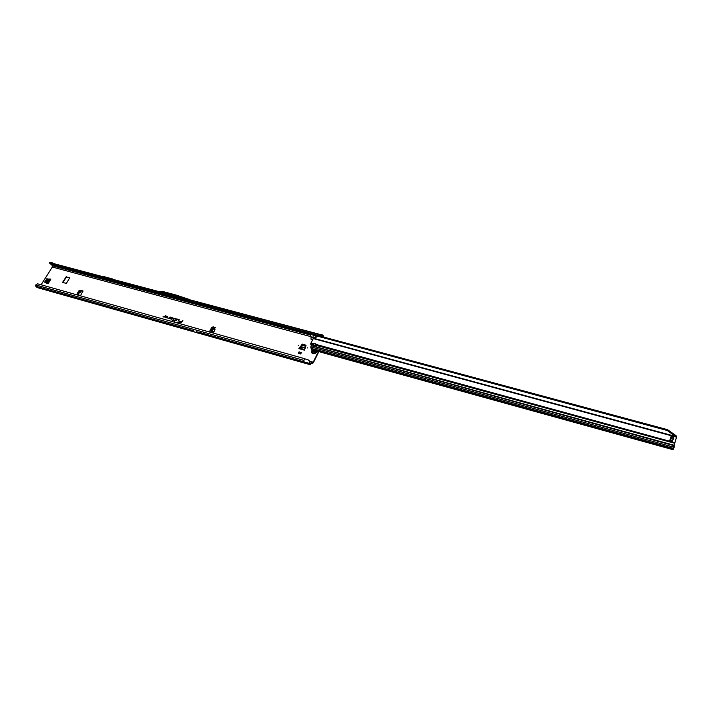 <?xml version="1.0" encoding="UTF-8"?>
<svg xmlns="http://www.w3.org/2000/svg" width="712" height="712" viewBox="0 0 712 712"><rect width="100%" height="100%" fill="white"/><g stroke="black" fill="none" stroke-linecap="round" stroke-linejoin="round"><path stroke-width="1.07" d="M298.782 345.489L298.31 345.356L298.782 345.489M307.762 347.954L307.29 347.83L307.762 347.954M212.514 332.86L211.286 330.929L212.479 328.606L213.769 328.099M212.443 332.629L211.945 331.089L213.146 328.757L214.739 328.481L215.3 327.565L213.075 326.844L211.731 327.467L209.284 331.952M179.21 319.902L177.484 319.092L176.327 320.489L177.537 319.35L178.979 319.75L178.285 321.041L179.21 319.902M179.255 319.75L177.546 319.216L176.469 320.534M176.487 319.145L175.437 318.522L176.273 319.101L174.431 321.343L176.487 319.145M176.531 318.994L175.41 318.753M174.28 318.442L173.034 320.089L171.859 320.008L172.874 320.284L172.455 320.792L173.968 320.347L173.247 320.151L174.556 318.389L173.274 318.166L174.28 318.442M174.378 318.495L173.105 320.213L171.993 320.044M197.349 332.379L196.975 331.854L200.561 332.691L196.975 331.854M49.796 278.908L50.881 279.202L47.998 283.812L44.66 282.183L46.805 278.775L50.392 279.38M46.805 278.775L50.098 279.3M47.152 279.175L46.538 278.917M44.633 281.952L44.972 282.37L46.885 279.327M299.574 347.225L299.779 347.687L302.217 344.11L306 345.498M302.449 344.519L301.897 344.225M299.805 347.643L302.128 344.644M299.547 348.132L299.779 347.687M215.371 327.814L213.351 327.253L212.007 327.876L209.72 332.077M83.099 291.11L80.527 290.959M78.694 293.611L80.759 291.252L79.7 290.621L77.795 293.602L78.454 295.275L77.626 295.044M311.696 362.817L312.354 363.538L313.405 362.622L318.887 351.55M69.758 277.929L66.269 277.208L62.914 282.62M302.217 344.11L306.026 345.213L304.451 350.153L298.871 348.613L299.547 348.15M299.547 347.278L298.871 348.613M66.234 276.657L62.523 282.486L66.412 283.349L69.812 277.653L66.572 277.066M309.862 361.981L308.252 359.987L309.417 360.913L310.485 363.903L311.901 361.999L312.577 362.737L313.182 362.212L318.513 351.443M41.127 284.809L52.296 267.036L311.055 336.696L311.028 339.25L312.541 339.66M80.447 295.827L82.984 290.861L80.207 290.541M171.298 319.092L172.553 318.015L172.144 317.605L170.035 317.018L169.1 318.157L167.712 318.086L168.869 318.406L170.088 317.276L172.019 317.81L171.423 318.878L170.666 318.335L169.919 318.7L171.298 319.092M166.564 317.766L167.818 316.698L165.317 315.701L164.374 316.84L162.995 316.769L164.152 317.089L165.362 315.959L167.284 316.493L166.688 317.552L165.932 317.018L165.184 317.383L166.564 317.766M182.931 320.605L181.729 321.753L179.219 321.05L181.56 321.957L179.878 322.625L177.181 322.109L179.762 322.839L181.694 322.127L182.931 320.605M299.049 351.888L298.337 353.294L300.704 353.953L301.416 352.547L299.049 351.888L298.755 353.17L300.811 353.739M212.479 328.606L213.146 328.775M79.931 290.425L79.139 290.452L77.234 293.424L77.804 294.893M77.786 294.848L78.89 294.172L78.454 295.275M78.89 294.172L78.578 293.282L79.468 291.893L80.153 292.196M161.713 294.563L184.185 300.589L163.493 294.528L161.713 294.563L160.467 294.074L161.784 294.074M52.296 267.036L52.332 265.727L51.264 264.455M313.173 338.618L313.075 334.898L309.738 334.008L310.583 335.067L52.332 265.727M324.12 337.177L322.945 335.094L322.527 335.948L323.319 336.954M183.918 300.001L188.938 301.354M189.241 301.79L184.185 300.589M101.229 277.849L101.718 278.472L115.976 282.29L109.541 280.083L101.718 278.472M115.495 281.667L115.976 282.29M188.876 299.316L159.105 291.368M317.819 335.886L51.211 264.437L51.754 263.084L320.258 334.498M318.923 335.77L320.071 334.328L322.937 335.094M193.192 330.608L194.011 331.774L197.847 333.047L201.38 333.866L200.561 332.691M74.537 298.008L73.639 296.94L91.367 301.933L92.257 303.009L74.537 298.008L92.257 303.009M311.829 362.853L310.263 364.713L309.435 363.405L303.659 361.767L304.416 358.634L37.611 283.821L35.742 284.951L35.805 286.251L37.344 287.523M52.368 262.862L49.671 262.301L50.97 263.894L318.887 335.619L322.563 335.174M313.93 337.906L313.2 338.253L311.055 336.696L310.583 335.067M309.667 361.509L311.901 361.999M309.498 361.918L309.435 363.405M322.527 335.948L320.373 336.162L320.596 335.459M321.584 335.299L321.468 336.028M49.982 263.084L50.223 263.814L49.787 263.324M51.211 264.437L50.223 263.814M181.56 321.957L179.913 322.741L177.315 322.153M182.779 320.667L181.791 321.877L179.193 321.29M167.827 316.751L165.38 315.825L164.463 316.938L163.137 316.804M166.092 317.16L165.38 317.436M167.436 316.564L166.724 317.668L165.789 317.303M172.562 318.077L170.106 317.143L169.189 318.255L167.854 318.122M170.818 318.478L170.106 318.753M172.171 317.89L171.459 318.994L170.524 318.629M174.565 318.442L173.408 318.202M173.906 320.436L173.247 320.151M172.874 320.284L172.598 320.827M176.273 319.012L174.565 321.379M178.997 319.768L178.205 321.014M308.527 360.058L307.976 359.889M308.252 359.987L304.416 358.634M188.689 299.254L176.042 295.026L162.274 291.359L159.15 291.368M112.407 278.89L103.115 276.407M79.468 291.893L79.308 292.65M212.496 332.833L213.618 331.943L211.731 332.397M214.988 329.54L213.466 328.713L212.425 330.902L212.746 332.103L212.345 331.222L213.805 331.881L214.899 329.745L213.52 328.766L214.837 329.576L214.303 329.077L214.739 328.481M299.467 348.106L304.745 349.565L299.894 348.221L302.36 345.471L305.804 346.255M45.817 282.86L47.837 279.816L50.214 279.665M50.881 279.202L47.677 283.723M311.723 352.796L311.731 352.814C313.316 354.362 314.918 354.14 316.537 352.137L316.787 351.078L316.529 352.128C314.909 354.131 313.307 354.353 311.723 352.796L311.509 351.541L312.461 349.868L311.767 350.758M311.74 350.811L311.509 351.541M314.971 350.571L315.113 351.586L313.066 352.048L313.867 350.268M315.256 345.961L313.271 344.537L314.33 346.13L315.051 346.077L315.736 343.762L313.565 343.745L315.825 343.994M673.143 439.713L673.81 436.928L672.529 440.826M310.895 347.75L311.927 349.717L314.179 350.357L316.475 350.891L314.223 349.494L673.196 448.827L676.302 437.72M674.593 443.256L319.359 346.21L319.198 347.696L319.216 346.166L319.198 347.696L674.015 445.231L676.293 438.138M310.868 342.997L313.565 343.745L313.271 344.537L310.637 343.816L313.271 338.565L676.267 437.079L667.295 430.52L318.042 336.322L313.271 338.565M669.965 440.025L670.864 437.453M667.295 430.52L667.571 429.683L676.08 435.673L676.373 437.693M310.77 347.972L316.048 350.09M310.637 343.816L311.233 345.507L310.895 347.794M320.703 352.057L318.157 351.345M673.979 445.774L673.223 449.744L673.232 448.791L315.701 350.01M314.731 349.815L673.232 448.934M313.458 349.458L313.974 349.503M674.122 447.011L673.481 448.809L673.481 447.492L674.211 444.938M671.158 436.314L669.654 440.657L671.193 436.216L673.81 437.035M674.104 447.483L674.166 446.86M676.08 435.673L675.804 436.5L313.725 338.307L318.389 335.628L318.042 336.322M676.267 435.984L676 436.652M667.571 429.683L318.389 335.628M319.181 347.581L311.233 345.507M319.323 346.246L315.674 345.195M212.701 328.374L213.36 328.535M215.033 329.807L213.938 331.943L212.345 331.222M313.182 362.212L309.533 361.189M213.68 328.632L214.526 328.41M212.363 330.858L213.466 328.713M313.075 334.898L317.436 336.064M51.754 263.084L319.572 334.64M196.556 331.739L197.055 332.397M196.966 332.273L196.592 331.748M197.803 333.029L197.438 332.513M197.847 333.047L197.019 331.863M194.011 331.774L36.802 287.372M193.201 330.626L35.805 286.251M81.684 299.209L82.227 299.859M84.283 299.939L84.826 300.589M312.07 363.289L311.482 363.129M310.085 364.553L201.371 333.848M303.659 361.767L200.57 332.709M35.742 284.951L303.739 360.334M313.244 335.477L316.707 336.402M77.759 294.261L77.199 294.083M77.795 293.602L77.234 293.424M79.7 290.621L79.139 290.452M213.6 328.054L214.259 328.214M211.286 330.929L211.945 331.089M211.242 331.632L211.9 331.792M301.034 346.655L305.386 347.848M300.749 346.975L305.279 348.23M46.672 283.367L49.048 279.585M46.903 283.501L49.368 279.576M314.882 351.078L313.663 351.345L314.277 350.696M314.17 350.802L313.93 350.286M312.746 349.948L312.096 350.749C312.194 353.499 313.494 353.855 315.977 351.826L316.19 350.909M313.236 351.514L313.227 350.838M313.663 351.345L313.405 350.802M314.161 350.429L314.811 351.096M314.01 350.304L314.223 350.785M313.796 350.384L314.143 350.829M313.485 351.39L313.556 351.986M673.196 448.329L315.772 349.592M310.717 346.869L673.561 447.127M316.475 350.891L318.095 351.336M319.635 351.764L673.187 449.61M316.199 350.393L673.196 449.121M674.006 445.685L311.197 345.667M670.668 438.441L673.285 439.162M670.206 439.811L672.671 440.479M669.992 439.989L672.573 440.692M670.882 437.355L673.499 438.067M669.689 440.666L672.306 441.378M315.843 344.368L674.664 442.597M673.472 448.631L673.534 449.121M80.848 291.528L80.296 292.401M312.354 363.538L311.402 363.271M311.998 362.007L309.587 361.322M310.263 364.713L199.645 333.465M195.675 332.344L37.051 287.532M307.673 359.783L308.358 360.005M80.073 290.425L79.513 290.247M213.689 328.045L214.348 328.214M314.259 350.375L317.988 351.408M320.16 352.013L673.223 449.744M674.202 446.638L674.175 447.083"/></g></svg>

